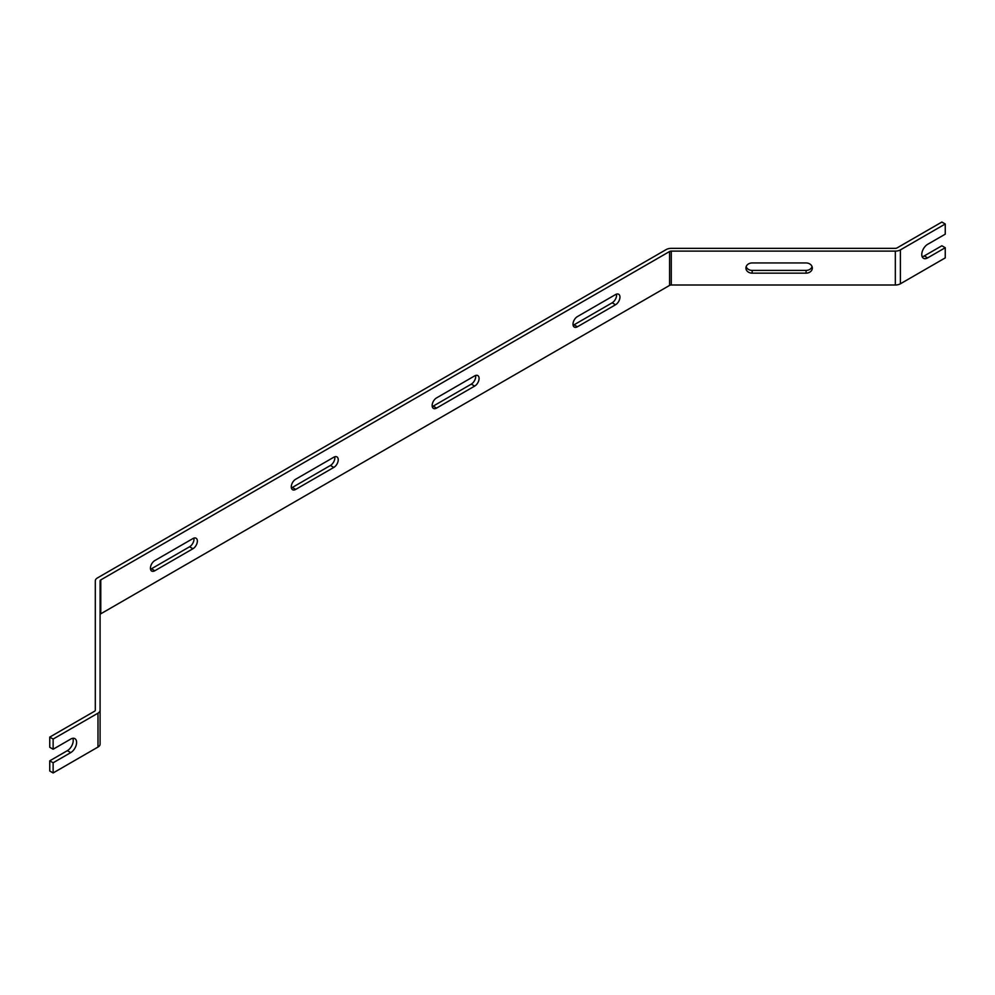 <?xml version="1.0" encoding="UTF-8"?>
<svg xmlns="http://www.w3.org/2000/svg" width="995" height="995" viewBox="0 0 995 995"><rect width="100%" height="100%" fill="white"/><g stroke="black" fill="none" stroke-linecap="round" stroke-linejoin="round"><path stroke-width="1.49" d="M49.75 747.282L53.133 749.235L53.133 739.061L49.75 737.108L49.75 747.282M100.085 614.773A2.388 1.381 180 0 1 100.781 613.803L669.585 285.403A2.388 1.381 180 0 1 671.277 284.993L895.326 284.993A7.176 4.142 0 0 0 900.4 283.786L945.25 257.892L945.25 247.718L941.867 245.765L924.255 255.939L927.639 257.892A8.296 4.788 -60 0 1 923.497 258.302A8.296 4.788 -60 0 1 922.216 251.648A8.296 4.788 -60 0 1 927.639 244.335L945.25 234.173L945.25 223.999L941.867 222.047L897.017 247.942A2.388 1.381 0 0 1 895.326 248.352L671.277 248.352A7.176 4.142 0 0 0 666.215 249.558L97.398 577.958A7.176 4.142 0 0 0 95.309 580.893L95.309 710.243A2.388 1.381 0 0 1 94.6 711.214L49.75 737.108M192.955 538.544A6.244 3.607 -60 0 1 196.077 538.233A6.244 3.607 -60 0 1 197.035 543.233A6.244 3.607 -60 0 1 192.955 548.73L154.834 570.744A6.244 3.607 -60 0 1 151.713 571.055A6.244 3.607 -60 0 1 150.755 566.055A6.244 3.607 -60 0 1 154.834 560.558L192.955 538.544M193.888 538.121A6.244 3.607 -60 0 1 189.572 546.777L151.451 568.792A6.244 3.607 -60 0 1 150.519 569.215M334.755 456.792A6.244 3.607 -60 0 1 330.44 465.461L292.319 487.475A6.244 3.607 -60 0 1 291.373 487.898M616.477 294.147A6.244 3.607 -60 0 1 612.161 302.803L574.04 324.818A6.244 3.607 -60 0 1 573.095 325.241M475.61 375.463A6.244 3.607 -60 0 1 471.294 384.132L433.173 406.147A6.244 3.607 -60 0 1 432.24 406.569M295.689 489.416A6.244 3.607 -60 0 1 292.567 489.727A6.244 3.607 -60 0 1 291.61 484.727A6.244 3.607 -60 0 1 295.689 479.229L333.822 457.215A6.244 3.607 -60 0 1 336.944 456.904A6.244 3.607 -60 0 1 337.902 461.904A6.244 3.607 -60 0 1 333.822 467.414L295.689 489.416L292.319 487.475M615.544 304.756L577.411 326.77A6.244 3.607 -60 0 1 574.289 327.081A6.244 3.607 -60 0 1 573.331 322.081A6.244 3.607 -60 0 1 577.411 316.584L615.544 294.57A6.244 3.607 -60 0 1 618.666 294.259A6.244 3.607 -60 0 1 619.624 299.259A6.244 3.607 -60 0 1 615.544 304.756L612.161 302.803M474.677 386.085L436.556 408.099A6.244 3.607 -60 0 1 433.434 408.41A6.244 3.607 -60 0 1 432.477 403.398A6.244 3.607 -60 0 1 436.556 397.9L474.677 375.886A6.244 3.607 -60 0 1 477.799 375.588A6.244 3.607 -60 0 1 478.757 380.587A6.244 3.607 -60 0 1 474.677 386.085L471.294 384.132M669.585 285.403L669.585 251.511L100.781 579.911A2.388 1.381 180 0 0 100.085 580.893L100.085 710.243A7.176 4.142 0 0 1 97.983 713.166L53.133 739.061M72.834 738.302A8.296 4.788 -60 0 1 67.361 750.665L49.75 760.827L53.133 762.779L70.745 752.618A8.296 4.788 -60 0 0 76.155 745.305A8.296 4.788 -60 0 0 74.886 738.651A8.296 4.788 -60 0 0 70.745 739.061L53.133 749.235M49.75 760.827L49.75 771.001L53.133 772.953L53.133 762.779M53.133 772.953L97.983 747.058A7.176 4.142 0 0 0 100.085 744.123L100.085 710.243M669.585 251.511A2.388 1.381 180 0 1 671.277 251.113L895.326 251.113A7.176 4.142 0 0 0 900.4 249.894L945.25 223.999M812.094 266.672A6.244 5.099 0 0 1 806.087 270.391L752.158 270.391A6.244 5.099 0 0 1 746.15 266.672M924.255 255.939A8.296 4.788 -60 0 1 922.166 256.698M927.639 257.892L945.25 247.718M806.087 273.152L752.158 273.152A6.244 5.099 0 0 1 745.914 268.053A6.244 5.099 0 0 1 752.158 262.954L806.087 262.954A6.244 5.099 0 0 1 812.318 268.053A6.244 5.099 0 0 1 806.087 273.152L806.087 270.391M192.955 548.73L189.572 546.777M100.781 613.803L100.781 579.911M154.834 570.744L151.451 568.792M97.983 747.058L97.983 713.166M67.361 750.665L70.745 752.618M900.4 283.786L900.4 249.894M895.326 284.993L895.326 251.113M671.277 284.993L671.277 251.113M752.158 273.152L752.158 270.391M436.556 408.099L433.173 406.147M577.411 326.77L574.04 324.818M333.822 467.414L330.44 465.461"/></g></svg>
